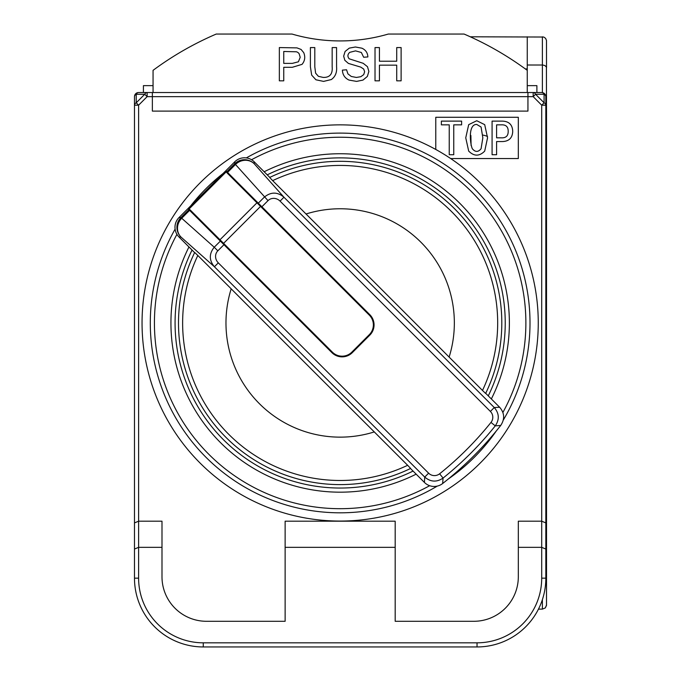 <?xml version="1.0" encoding="UTF-8"?>
<svg xmlns="http://www.w3.org/2000/svg" width="681" height="681" viewBox="0 0 681 681"><rect width="100%" height="100%" fill="white"/><g stroke="black" fill="none" stroke-linecap="round" stroke-linejoin="round"><path stroke-width="1.02" d="M296.363 51.79L283.747 51.484L283.747 63.376L292.345 63.376L298.406 61.792L300.202 57.315L299.146 53.756A4.971 4.971 0 0 0 296.363 51.782M153.055 92.522L153.055 70.339A314.358 314.358 0 0 1 216.243 34.05L292.004 34.05A171.97 171.97 0 0 0 388.306 34.05L464.067 34.05A314.358 314.358 0 0 1 527.256 70.339L527.256 65.001L542.851 65.018L544.962 65.58L546.417 67.07L546.52 117.285A4.129 4.129 0 0 0 545.83 115.004M472.325 148.739C475.278 152.272 478.19 152.272 481.075 148.739L482.838 137.826L481.075 127.024L476.751 124.461C467.881 124.044 470.128 144.159 472.325 148.739C470.128 144.159 467.881 124.044 476.751 124.461L481.075 127.024L482.838 137.826M363.722 69.07L360.726 67.104L348.391 63.41L344.833 60.303L343.667 56.157L345.097 51.458L349.276 48.13L355.38 46.998L361.9 48.189C365.671 49.9 367.663 52.812 367.876 56.94L363.663 57.255L361.356 52.488L355.559 50.879L349.736 52.343C347.506 54.412 347.327 56.566 349.208 58.813L363.203 63.307L367.493 66.704L368.872 71.437L367.357 76.434L362.982 80.086L356.572 81.397L349.021 80.077C344.833 78.111 342.628 74.791 342.398 70.134L346.552 69.777L347.923 73.871L351.277 76.468L356.376 77.447L360.819 76.698L363.697 74.646L364.633 71.794L363.722 69.07M153.055 85.644L143.419 85.644L143.419 92.522L147.13 92.522A4.129 2.92 90 0 0 144.747 94.267L136.226 94.267A4.129 2.92 90 0 1 138.609 92.522L527.945 92.522L527.945 111.097L152.365 111.097L152.365 92.522M136.226 102.788L138.609 105.172L138.609 521.195L134.48 522.906L134.48 96.651A4.129 2.92 0 0 1 136.226 94.267L136.226 102.788L144.747 94.267L147.13 96.651L138.609 105.172L134.48 105.172A4.129 2.92 180 0 1 136.226 102.788M396.717 80.826L401.118 80.826L401.118 47.568L396.717 47.568L396.717 61.222L379.428 61.222L379.428 47.568L375.018 47.568L375.018 80.826L379.428 80.826L379.428 65.155L396.717 65.155L396.717 80.826M279.346 80.826L283.747 80.826L283.747 67.3L292.285 67.3L302.041 64.363C304.918 60.898 305.48 56.991 303.726 52.65L301.062 49.441L296.959 47.883L279.346 47.568L279.346 80.826M545.83 530.916A4.129 4.129 0 0 0 546.52 528.635L546.52 117.285M310.4 47.568L310.4 66.781L311.677 75.114L315.924 79.779L323.569 81.397L331.332 79.549C335.324 76.706 337.069 72.45 336.567 66.781L336.567 47.568L332.166 47.568L332.166 66.764C332.788 74.05 329.791 77.608 323.177 77.421L318.376 76.315L315.609 73.148L314.801 66.764L314.801 47.568L310.4 47.568M471.09 145.513L470.886 135.459M487.536 136.447A24.21 21.945 180 0 0 482.786 135.051M487.553 137.826L484.71 151.097C479.398 156.46 474.061 156.46 468.69 151.097L465.744 137.826L468.69 124.657L476.751 120.724L484.71 124.657L487.553 137.826M441.373 124.853L449.239 124.853L449.239 154.723L453.75 154.723L453.75 124.853L461.616 124.853L461.616 121.116L441.373 121.116L441.373 124.853M527.256 85.644L536.892 85.644L536.892 92.522L533.18 92.522L541.701 92.522A4.129 4.129 0 0 1 545.83 96.651L545.83 578.16A68.79 68.79 0 0 1 477.04 646.95L203.27 646.95A68.79 68.79 0 0 1 134.48 578.16L134.48 522.906M501.122 137.826C505.872 138.124 508.23 135.962 508.196 131.348C508.239 126.717 505.881 124.555 501.122 124.853L496.594 124.853L496.594 137.826L501.122 137.826M545.83 522.906L541.701 521.195L518.318 521.195L518.318 576.79A44.503 44.503 0 0 1 473.814 621.293L395.184 621.293L395.184 521.195L285.126 521.195L285.126 621.293L206.496 621.293A44.503 44.503 0 0 1 161.993 576.79L161.993 521.195L138.609 521.195L138.609 547.337L161.993 547.337M541.701 92.522A4.129 2.92 90 0 1 544.085 94.267A4.129 2.92 -0 0 1 545.83 96.651M546.52 528.635L546.52 534.968L545.83 536.449M496.594 141.563L502.297 141.563C508.979 141.359 512.452 137.954 512.716 131.348C512.461 124.725 508.988 121.312 502.297 121.116L492.082 121.116L492.082 154.723L496.594 154.723L496.594 141.563M435.772 149.454L435.772 117.285L518.318 117.285L518.318 158.554L450.694 158.554M470.299 36.8L543.753 37.029L545.617 38.357L546.494 40.468L546.52 67.657M538.475 609.12L542.391 609.12L542.391 599.638M546.52 534.968L546.494 605.452L545.311 607.912L542.391 609.12L545.311 607.912L546.52 604.992L546.52 526.345M545.83 109.471L546.52 110.952L546.52 119.575M525.323 68.917L527.256 68.917M545.83 549.048L541.701 547.337L518.318 547.337M527.256 92.522L527.256 70.339M395.184 547.337L285.126 547.337M138.609 92.522A4.129 4.129 0 0 0 134.48 96.651M527.945 92.522L533.18 92.522A4.129 2.92 90 0 1 535.564 94.267L544.085 102.788L541.701 105.172L545.83 105.172A4.129 2.92 0 0 0 544.085 102.788L544.085 94.267L535.564 94.267L533.18 96.651L147.13 96.651L147.13 92.522M134.48 549.048L138.609 547.337L138.609 578.16L134.48 578.16M546.52 578.263L545.813 579.744M527.256 36.8L527.256 65.001M260.551 206.394L225.368 171.203L188.399 208.165L332.371 352.145A13.756 13.756 0 0 0 351.83 352.145L369.34 334.635A13.756 13.756 0 0 0 369.34 315.175L260.551 206.394L223.589 243.355M443.067 478.079L439.62 473.789A332.422 332.422 0 0 0 490.984 422.424A8.249 8.249 0 0 0 490.38 411.426L280.061 201.108L283.951 197.218L494.27 407.536C499.25 413.393 499.582 419.505 495.274 425.863A337.929 337.929 0 0 1 443.067 478.079L442.641 483.527A13.773 13.765 93.4 0 1 424.425 482.429L410.498 468.502A161.652 161.652 0 0 1 194.613 252.617L179.009 237.005A13.765 13.756 180 0 1 179.009 217.562L180.942 217.562L188.875 209.62L187.913 208.658L179.009 217.562M485.698 393.303L499.624 407.229C504.57 413.018 504.936 419.087 500.722 425.438A660044.157 15370.851 -140.2 0 1 495.274 425.863L490.984 422.424M269.812 177.418L254.209 161.814A13.765 13.756 -90 0 0 234.758 161.814L225.854 170.718A0.69 0.69 45 0 0 225.854 171.689M280.061 201.108A8.938 8.257 48.4 0 0 268.016 200.64L235.49 164.479A13.756 12.709 -41.6 0 1 254.209 163.746A13.756 13.748 180 0 0 234.758 163.746L234.758 161.814M500.722 425.438A341.93 341.93 0 0 1 442.641 483.527M443.067 478.088C436.7 482.386 430.588 482.054 424.731 477.075L214.421 266.756L218.312 262.866L428.621 473.184A8.249 8.249 0 0 0 439.62 473.789M225.854 170.718L369.826 314.69A14.446 14.446 0 0 1 369.826 335.12L352.315 352.63A14.446 14.446 0 0 1 331.885 352.63L189.616 210.361L181.674 218.295A13.756 12.709 -48.4 0 0 180.942 237.005L214.421 266.756C209.033 260.338 208.973 253.826 214.234 247.229L217.835 250.821A8.938 8.257 41.6 0 0 218.312 262.866M485.63 393.448L482.488 390.451A157.524 157.524 0 0 0 272.664 180.627L269.667 177.486A161.652 161.652 0 0 1 485.63 393.448M407.647 465.293L410.643 468.434A161.652 161.652 0 0 1 194.681 252.472L197.822 255.469A157.524 157.524 0 0 0 407.647 465.293L374.286 431.924A114.187 114.187 0 0 1 231.191 288.829L197.822 255.469M231.191 288.829A1375.62 33.607 -135 0 0 374.286 431.924M449.128 357.082A1375.62 33.607 45 0 0 306.033 213.987A114.187 114.187 0 0 1 449.128 357.082L482.488 390.451M272.664 180.627L306.033 213.987M188.884 208.658A0.69 0.69 -135 0 0 187.913 208.658M258.261 204.104A0.69 0.638 135 0 1 258.303 203.168L264.424 197.039C271.004 191.778 277.516 191.838 283.951 197.218L254.209 163.746L254.209 161.814M413.069 471.073A165.091 165.091 0 0 1 192.042 250.046M267.241 174.847A165.091 165.091 0 0 1 488.268 395.874M340.159 521.067A198.111 198.111 0 0 1 168.59 223.904A198.111 198.111 0 0 1 511.72 223.904A198.111 198.111 0 0 1 340.159 521.067M246.335 157.907A189.854 189.854 0 0 1 503.285 420.083M496.279 430.979A189.854 189.854 0 0 1 448.183 479.083M437.253 486.106A189.854 189.854 0 0 1 175.102 229.139M190.748 205.815A189.854 189.854 0 0 1 223.01 173.553M138.609 578.16A64.661 64.661 0 0 0 203.27 642.821L203.27 646.95M203.27 642.821L477.04 642.821L477.04 646.95A68.79 68.79 0 0 0 545.83 578.16L541.701 578.16L541.701 105.172L533.18 96.651L533.18 92.522M542.391 92.573L542.391 36.8M477.04 642.821A64.661 64.661 0 0 0 541.701 578.16M256.958 202.793L219.989 239.763M226.109 171.944L189.139 208.914M490.38 411.426L494.27 407.536A683504.641 16699.508 45 0 0 499.624 407.229M190.552 210.318A0.69 0.638 -45 0 0 189.616 210.361L188.875 209.62A0.69 0.69 -45 0 1 189.854 209.62M221.299 241.065A0.69 0.638 -45 0 0 220.363 241.108L214.234 247.229L180.942 217.562A13.756 13.748 -90 0 0 180.942 237.005L179.009 237.005M227.522 173.357A0.69 0.638 135 0 1 227.556 172.421L235.49 164.479L234.758 163.746L226.816 171.68A0.69 0.69 135 0 0 226.816 172.651M268.016 200.64L261.41 207.245M424.425 482.429L424.731 477.075L428.621 473.184M369.826 314.69L369.34 315.175M369.826 335.12L369.34 334.635M352.315 352.63L351.83 352.145M331.885 352.63L332.371 352.145M217.835 250.821L224.441 244.215M264.16 171.765A169.22 169.22 0 0 1 491.35 398.955M416.151 474.155A169.22 169.22 0 0 1 188.96 246.965M502.893 412.456A185.726 185.726 0 0 0 251.544 159.737M176.932 234.349A185.726 185.726 0 0 0 429.651 485.706"/></g></svg>
